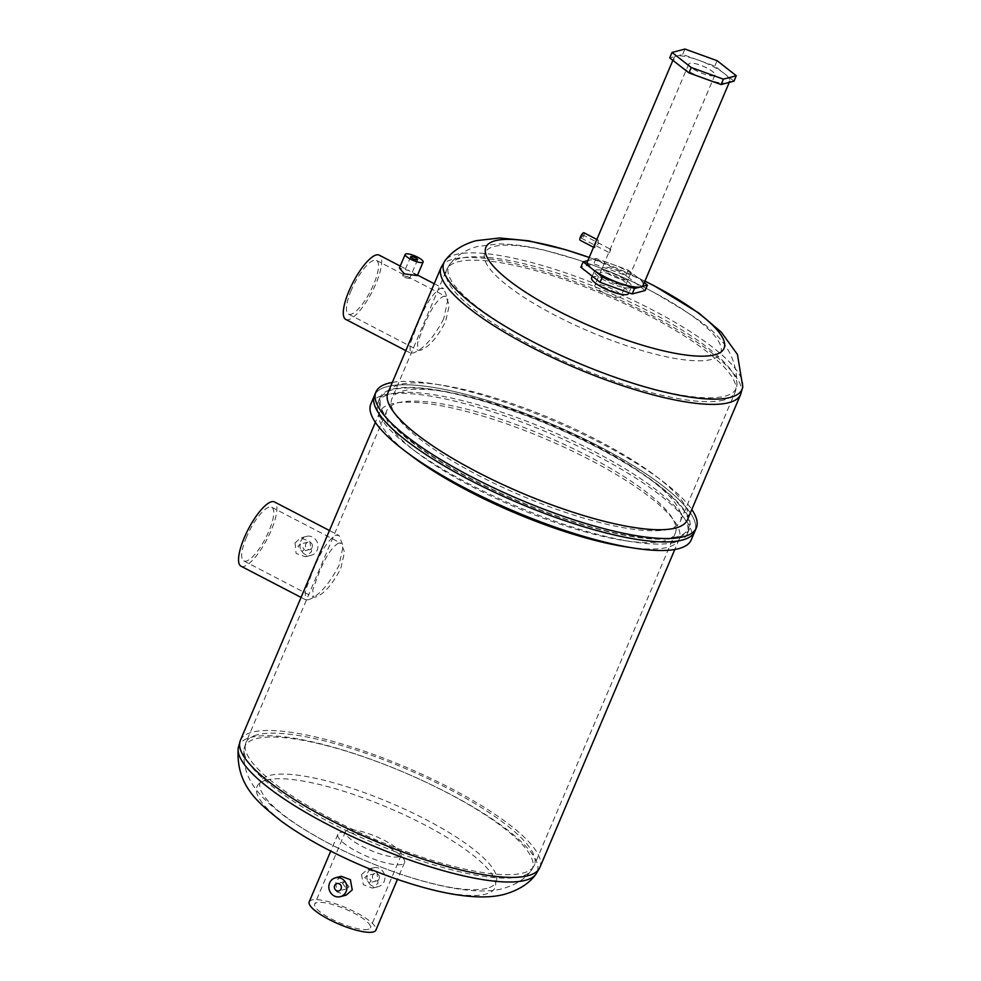 <?xml version="1.0" encoding="UTF-8"?>
<svg xmlns="http://www.w3.org/2000/svg" width="981" height="981" viewBox="0 0 981 981"><rect width="100%" height="100%" fill="white"/><g stroke="black" fill="none" stroke-linecap="round" stroke-linejoin="round"><path stroke-width="0.74" stroke-dasharray="4.91 3.68" d="M304.355 549.532L302.062 551.53L297.93 546.184L300.125 544.21L304.355 549.532M312.154 547.472A3.777 3.495 75.2 0 1 306.293 548.158A3.777 3.495 75.2 0 1 307.985 542.137A3.777 3.495 75.2 0 1 312.154 547.472M371.198 880.963L369.003 882.937L364.773 877.627L367.078 875.628L371.198 880.963M379.083 878.878A3.777 3.495 75.2 0 1 373.221 879.565A3.777 3.495 75.2 0 1 374.914 873.556A3.777 3.495 75.2 0 1 379.083 878.878M342.553 883.489L346.685 888.835L348.978 886.824L344.748 881.514L342.553 883.489M399.022 856.781A30.264 7.443 -157 0 1 366.207 848.406A30.264 7.443 -157 0 1 345.484 831.618A30.264 7.443 -157 0 1 347.666 830.098A30.264 7.443 -157 0 1 380.481 838.473A30.264 7.443 -157 0 1 401.204 855.26A30.264 7.443 -157 0 1 399.022 856.781M675.186 542.297A168.058 41.337 -157 0 1 632.255 541.806A168.058 41.337 -157 0 1 410.475 447.667A168.058 41.337 -157 0 1 377.93 402.529A168.058 41.337 -157 0 1 390.058 394.104A168.058 41.337 -157 0 1 572.254 440.641A168.058 41.337 -157 0 1 687.325 533.86A168.058 41.337 -157 0 1 675.186 542.297M664.002 540.985A156.702 38.553 -157 0 1 623.953 540.519A156.702 38.553 -157 0 1 417.158 452.731A156.702 38.553 -157 0 1 386.808 410.659A156.702 38.553 -157 0 1 398.114 402.786A156.702 38.553 -157 0 1 568.011 446.183A156.702 38.553 -157 0 1 675.308 533.112A156.702 38.553 -157 0 1 664.002 540.985M677.258 537.429A168.058 41.337 -157 0 1 495.049 490.892A168.058 41.337 -157 0 1 379.99 397.673A168.058 41.337 -157 0 1 392.118 389.236A168.058 41.337 -157 0 1 574.326 435.772A168.058 41.337 -157 0 1 689.385 529.004A168.058 41.337 -157 0 1 677.258 537.429M338.555 543.118C331.897 546.944 325.177 557.367 318.396 574.375L312.792 589.74L313.295 597.061L315.624 597.122C323.938 594.167 332.326 584.615 340.787 568.465L344.527 552.119L341.216 543.351L338.555 543.118M368.218 929.326A30.264 7.443 -157 0 1 335.416 920.938A30.264 7.443 -157 0 1 314.693 904.151A30.264 7.443 -157 0 1 316.875 902.63A30.264 7.443 -157 0 1 349.69 911.018A30.264 7.443 -157 0 1 370.413 927.805A30.264 7.443 -157 0 1 368.218 929.326M246.525 537.024A30.264 8.866 117.5 0 0 243.766 560.924A30.264 8.866 117.5 0 0 268.929 531.113A30.264 8.866 117.5 0 0 271.688 507.214A30.264 8.866 117.5 0 0 246.525 537.024M300.689 541.5A9.736 9.001 75.2 0 1 306.464 536.386A9.736 9.001 75.2 0 1 315.784 539.734A9.736 9.001 75.2 0 1 317.206 550.096A9.736 9.001 75.2 0 1 311.431 555.221A9.736 9.001 75.2 0 1 302.111 551.862A9.736 9.001 75.2 0 1 300.689 541.5M295.085 542.984L300.578 537.931L309.788 541.328L311.615 551.567L305.545 556.767L296.103 553.443L295.085 542.984M367.617 872.918A9.736 9.001 75.2 0 1 373.393 867.793A9.736 9.001 75.2 0 1 382.713 871.153A9.736 9.001 75.2 0 1 384.147 881.502A9.736 9.001 75.2 0 1 378.359 886.628A9.736 9.001 75.2 0 1 369.04 883.28A9.736 9.001 75.2 0 1 367.617 872.918M361.523 874.525L367.593 869.325L377.035 872.661L378.053 883.121L372.559 888.161L363.35 884.764L361.523 874.525M341.192 876.291L335.71 881.343L336.716 891.79L346.158 895.126M340.481 832.501A36.223 8.915 -157 0 1 379.745 842.532A36.223 8.915 -157 0 1 404.54 862.63A36.223 8.915 -157 0 1 401.928 864.445A36.223 8.915 -157 0 1 362.663 854.414A36.223 8.915 -157 0 1 337.869 834.328A36.223 8.915 -157 0 1 340.481 832.501M411.247 455.724A162.662 40.013 -157 0 1 379.745 412.045A162.662 40.013 -157 0 1 391.48 403.89A162.662 40.013 -157 0 1 567.84 448.93A162.662 40.013 -157 0 1 679.208 539.17A162.662 40.013 -157 0 1 667.472 547.324A162.662 40.013 -157 0 1 625.915 546.846M370.867 403.927A174.017 42.808 -157 0 1 383.424 395.196A174.017 42.808 -157 0 1 572.082 443.387A174.017 42.808 -157 0 1 691.225 539.918M387.066 386.612A174.017 42.808 -157 0 1 575.724 434.804A174.017 42.808 -157 0 1 694.867 531.322L694.867 531.334A174.017 42.808 -157 0 0 575.724 434.804A174.017 42.808 -157 0 0 387.066 386.612A174.017 42.808 -157 0 0 374.509 395.343A174.017 42.808 -157 0 1 387.066 386.612M308.316 599.808C318.42 596.35 328.61 584.995 338.899 565.755L343.191 546.098L338.972 535.467L335.76 535.172C327.936 539.844 320.051 552.389 312.105 572.83L305.214 591.138L305.557 599.747L308.316 599.808M309.211 901.833A36.223 8.915 -157 0 1 311.823 900.006A36.223 8.915 -157 0 1 351.088 910.037A36.223 8.915 -157 0 1 375.895 930.135M241.019 566.209A36.223 10.619 117.5 0 0 271.124 530.525A36.223 10.619 117.5 0 0 274.435 501.929M733.996 81.141L714.793 66.083L682.653 54.446L669.716 57.867M714.793 66.083L717.086 60.687M682.653 54.446L684.946 49.05M404.675 277.598L409.641 278.518L407.471 276.863L402.676 275.563L404.675 277.598M619.943 297.047A14.163 3.483 -157 0 1 604.578 293.123A14.163 3.483 -157 0 1 594.878 285.263A14.163 3.483 -157 0 1 595.908 284.551A14.163 3.483 -157 0 1 611.261 288.475A14.163 3.483 -157 0 1 620.961 296.336A14.163 3.483 -157 0 1 619.943 297.047M600.961 272.632A14.163 3.483 23 0 0 599.943 273.343A14.163 3.483 23 0 0 609.642 281.204A14.163 3.483 23 0 0 624.995 285.128A14.163 3.483 23 0 0 626.025 284.416A14.163 3.483 23 0 0 616.326 276.556A14.163 3.483 23 0 0 600.961 272.632A14.163 3.483 23 0 0 599.943 273.343A14.163 3.483 23 0 0 609.642 281.204A14.163 3.483 23 0 0 624.995 285.128A14.163 3.483 23 0 0 626.025 284.416A14.163 3.483 23 0 0 616.326 276.556A14.163 3.483 23 0 0 600.961 272.632M676.35 536.963A166.991 41.079 -157 0 1 472.903 479.635A166.991 41.079 -157 0 1 393.025 389.702A166.991 41.079 -157 0 1 435.699 390.205A166.991 41.079 -157 0 1 656.068 483.743A166.991 41.079 -157 0 1 676.35 536.963M669.042 529.09A156.702 38.553 -157 0 1 499.145 485.693A156.702 38.553 -157 0 1 391.86 398.764A156.702 38.553 -157 0 1 403.166 390.904A156.702 38.553 -157 0 1 443.204 391.358A156.702 38.553 -157 0 1 650.011 479.145A156.702 38.553 -157 0 1 680.36 521.23A156.702 38.553 -157 0 1 669.042 529.09M423.154 327.58C429.948 310.56 436.655 300.137 443.314 296.323L445.975 296.556L449.286 305.336L445.546 321.67C437.097 337.795 428.709 347.348 420.383 350.327L418.053 350.266L417.55 342.945L423.154 327.58M351.284 290.229A30.264 8.866 117.5 0 0 348.525 314.128A30.264 8.866 117.5 0 0 373.687 284.318A30.264 8.866 117.5 0 0 376.446 260.419A30.264 8.866 117.5 0 0 351.284 290.229M417.342 275.612L409.003 270.633L399.414 268.009M591.592 277.77A20.123 4.954 -157 0 1 593.039 276.765A20.123 4.954 -157 0 1 614.866 282.332A20.123 4.954 -157 0 1 628.637 293.503M595.908 270.008A20.123 4.954 -157 0 1 617.723 275.587A20.123 4.954 -157 0 1 631.506 286.746A20.123 4.954 -157 0 1 630.06 287.752A20.123 4.954 -157 0 1 608.232 282.185A20.123 4.954 -157 0 1 594.461 271.026A20.123 4.954 -157 0 1 595.908 270.008M392.326 382.406A174.017 42.808 -157 0 1 432.964 383.743A174.017 42.808 -157 0 1 662.604 481.23A174.017 42.808 -157 0 1 691.801 509.519M387.949 392.719A162.662 40.013 -157 0 1 399.696 384.552A162.662 40.013 -157 0 1 441.254 385.03A162.662 40.013 -157 0 1 655.921 476.153A162.662 40.013 -157 0 1 687.423 519.832M443.657 318.96C433.369 338.212 423.167 349.555 413.075 353.013L410.316 352.952L409.972 344.331L416.864 326.035C424.81 305.606 432.695 293.049 440.518 288.377L443.731 288.672L447.949 299.315L443.657 318.96M345.778 319.414A36.223 10.619 117.5 0 0 375.882 283.742A36.223 10.619 117.5 0 0 379.193 255.134M627.288 279.732A14.163 3.483 -157 0 1 611.936 275.808A14.163 3.483 -157 0 1 602.236 267.948A14.163 3.483 -157 0 1 603.254 267.237A14.163 3.483 -157 0 1 618.619 271.161A14.163 3.483 -157 0 1 628.318 279.021A14.163 3.483 -157 0 1 627.288 279.732A14.163 3.483 -157 0 1 611.936 275.808A14.163 3.483 -157 0 1 602.236 267.948A14.163 3.483 -157 0 1 603.254 267.237A14.163 3.483 -157 0 1 618.619 271.161A14.163 3.483 -157 0 1 628.318 279.021A14.163 3.483 -157 0 1 627.288 279.732M644.259 282.651L628.208 270.069L596.068 258.432L587.864 260.603M628.208 270.069L625.915 275.477L593.775 263.828L580.85 267.249M645.118 290.523L625.915 275.477M596.068 258.432L593.775 263.828M689.839 63.25A14.163 3.483 23 0 0 688.821 63.961A14.163 3.483 23 0 0 698.521 71.821A14.163 3.483 23 0 0 713.874 75.745A14.163 3.483 23 0 0 714.904 75.034A14.163 3.483 23 0 0 705.204 67.174A14.163 3.483 23 0 0 689.839 63.25M610.795 249.468L609.422 252.718L610.955 249.481L582.861 234.864L581.169 238.101L582.861 234.864M581.169 238.101L609.422 252.718M598.054 240.235L598.263 243.705L594.866 247.739L595.148 244.527L598.41 240.271L596.84 239.45M583.953 232.755A4.206 1.239 -62.5 0 1 583.572 236.078A4.206 1.239 -62.5 0 1 580.078 240.222M727.534 82.845A30.264 7.443 -157 0 1 694.72 74.458A30.264 7.443 -157 0 1 674.008 57.671A30.264 7.443 -157 0 1 676.191 56.162A30.264 7.443 -157 0 1 708.993 64.538A30.264 7.443 -157 0 1 729.717 81.325L729.263 82.392M587.423 261.657A30.264 7.443 -157 0 1 589.606 260.137A30.264 7.443 -157 0 1 622.408 268.524A30.264 7.443 -157 0 1 643.131 285.312M594.866 247.739L593.542 247.224M257.169 734.843A156.702 38.553 23 0 0 245.863 742.715A156.702 38.553 23 0 0 353.148 829.632A156.702 38.553 23 0 0 523.045 873.041A156.702 38.553 23 0 0 534.363 865.168A156.702 38.553 23 0 0 427.066 778.24A156.702 38.553 23 0 0 257.169 734.843M521.083 876.45A156.2 38.418 -157 0 1 356.201 835.272A156.2 38.418 -157 0 1 244.11 748.92A156.2 38.418 -157 0 1 256.053 738.705A156.2 38.418 -157 0 1 429.837 784.064A156.2 38.418 -157 0 1 531.101 870.736A156.2 38.418 -157 0 1 521.083 876.45M486.858 888.369A128.045 31.502 -157 0 1 330.855 844.408A128.045 31.502 -157 0 1 269.616 775.456A128.045 31.502 -157 0 1 425.619 819.405A128.045 31.502 -157 0 1 486.858 888.369M238.224 748.037A161.988 39.841 -157 0 1 250.609 737.442A161.988 39.841 -157 0 1 430.818 784.493A161.988 39.841 -157 0 1 535.834 874.365M539.844 867.498A162.662 40.013 23 0 0 428.476 777.271A162.662 40.013 23 0 0 252.117 732.218A162.662 40.013 23 0 0 240.37 740.385M266.341 780.091A129.308 31.809 -157 0 1 423.878 824.481A129.308 31.809 -157 0 1 485.73 894.12A129.308 31.809 -157 0 1 328.181 849.73A129.308 31.809 -157 0 1 266.341 780.091M459.917 258.42A156.2 38.418 23 0 0 449.899 264.134A156.2 38.418 23 0 0 551.163 350.806A156.2 38.418 23 0 0 724.947 396.165A156.2 38.418 23 0 0 736.89 385.95A156.2 38.418 23 0 0 624.799 299.597A156.2 38.418 23 0 0 459.917 258.42M723.831 400.015A156.702 38.553 -157 0 1 553.934 356.618A156.702 38.553 -157 0 1 446.637 269.701A156.702 38.553 -157 0 1 457.955 261.829A156.702 38.553 -157 0 1 627.852 305.226A156.702 38.553 -157 0 1 735.137 392.155A156.702 38.553 -157 0 1 723.831 400.015M711.421 359.438A128.094 31.502 -157 0 1 555.369 315.477A128.094 31.502 -157 0 1 494.093 246.489A128.094 31.502 -157 0 1 650.158 290.462A128.094 31.502 -157 0 1 711.421 359.438M441.156 267.372A162.662 40.013 -157 0 1 452.903 259.205A162.662 40.013 -157 0 1 629.25 304.257A162.662 40.013 -157 0 1 740.63 394.485M742.776 386.833A161.988 39.841 23 0 0 626.552 297.28A161.988 39.841 23 0 0 455.564 254.582A161.988 39.841 23 0 0 445.166 260.505M644.922 281.093L589.213 257.439A129.357 31.821 -157 0 1 644.909 281.118M386.808 410.659L245.863 742.715L244.11 748.92C241.118 780.128 261.988 798.669 283.472 815.395C305.974 831.937 333.577 847.167 366.269 861.073C420.874 884.139 475.086 896.683 503.412 888.418C516.129 884.617 525.362 878.718 531.101 870.736L534.363 865.168L675.308 533.112M309.91 549.458L302.062 551.53M376.839 880.877L369.003 882.937M346.685 888.835L338.837 890.895M623.953 540.519L632.255 541.806M417.158 452.731L410.475 447.667M379.99 397.673L377.93 402.529M345.484 831.618L314.693 904.151M243.766 560.924L313.295 597.061M306.464 536.386L300.578 537.931M373.393 867.793L367.593 869.325M679.208 539.17L674.83 549.47M404.54 862.63L397.428 879.405M329.457 530.525L338.972 535.467M301.057 597.417L305.557 599.747M337.869 834.328L330.744 851.103M379.745 412.045L375.367 422.357M378.359 886.628L372.559 888.161M311.431 555.221L305.545 556.767M271.688 507.214L341.216 543.351M401.204 855.26L370.413 927.805M689.385 529.004L687.325 533.86M344.748 881.514L336.912 883.587M374.914 873.556L367.078 875.628M307.985 542.137L300.125 544.21M680.36 521.23L735.137 392.155L736.89 385.95C737.749 338.004 699.404 319.696 653.579 292.215C628.956 279.254 603.389 268.34 576.889 259.499L544.455 250.192C527.447 246.047 512.033 243.962 498.225 243.938L477.588 246.452C465.57 249.787 456.337 255.685 449.899 264.134L446.637 269.701L391.86 398.764M417.636 259.683L409.641 278.518M688.821 63.961L594.878 285.263M348.525 314.128L418.053 350.266M631.506 286.746L628.956 292.767M441.254 385.03L432.964 383.743M655.921 476.153L662.604 481.23M400.236 266.072L409.003 270.633M413.81 273.135L417.575 275.085M434.215 283.73L443.731 288.672M405.815 350.622L410.316 352.952M594.461 271.026L592.266 276.188M376.446 260.419L445.975 296.556M443.204 391.358L435.699 390.205M650.011 479.145L656.068 483.743M714.904 75.034L620.961 296.336M410.671 256.728L402.676 275.563M674.008 57.671L672.88 60.332"/><path stroke-width="1.47" d="M341.081 888.909A3.777 3.495 75.2 0 1 335.22 889.595A3.777 3.495 75.2 0 1 336.912 883.587A3.777 3.495 75.2 0 1 341.081 888.909M340.358 896.659L346.158 895.126L352.228 889.926L350.401 879.687L341.192 876.291L335.392 877.823A9.736 9.001 75.2 0 1 344.711 881.183A9.736 9.001 75.2 0 1 346.134 891.533A9.736 9.001 75.2 0 1 340.358 896.659A9.736 9.001 75.2 0 1 331.038 893.299A9.736 9.001 75.2 0 1 329.616 882.949A9.736 9.001 75.2 0 1 335.392 877.823M691.801 509.519A174.017 42.808 -157 0 1 696.302 527.95L691.225 539.918A174.017 42.808 -157 0 1 678.668 548.649A174.017 42.808 -157 0 1 634.204 548.134A174.017 42.808 -157 0 1 404.564 450.659A174.017 42.808 -157 0 1 370.867 403.927L374.509 395.355A174.017 42.808 -157 0 0 493.651 491.873A174.017 42.808 -157 0 0 682.31 540.065A174.017 42.808 -157 0 1 493.651 491.873A174.017 42.808 -157 0 1 374.509 395.343L375.944 391.971A174.017 42.808 -157 0 1 388.501 383.24A174.017 42.808 -157 0 1 392.326 382.406M694.867 531.322A174.017 42.808 -157 0 1 682.31 540.065A174.017 42.808 -157 0 0 694.867 531.322M397.428 879.405L375.895 930.135A36.223 8.915 -157 0 1 373.283 931.95A36.223 8.915 -157 0 1 334.006 921.919A36.223 8.915 -157 0 1 309.211 901.833L330.744 851.103M329.457 530.525L274.435 501.929A36.223 10.619 117.5 0 0 244.33 537.6A36.223 10.619 117.5 0 0 241.019 566.209L301.057 597.417M634.204 548.134L625.915 546.846A162.662 40.013 -157 0 1 411.247 455.724L404.564 450.659M672.01 52.459L669.716 57.867L688.932 72.913L721.072 84.55L733.996 81.141L736.29 75.733L717.086 60.687L684.946 49.05L672.01 52.459L691.225 67.517L723.365 79.154L736.29 75.733M721.072 84.55L723.365 79.154M688.932 72.913L691.225 67.517M415.552 257.831A3.777 0.932 -157 0 1 417.636 259.683A3.777 0.932 -157 0 1 412.756 258.567A3.777 0.932 -157 0 1 410.671 256.728A3.777 0.932 -157 0 1 415.552 257.831M410.549 259.156A9.736 2.391 -157 0 1 405.19 254.398A9.736 2.391 -157 0 1 417.759 257.255A9.736 2.391 -157 0 1 423.118 262.013A9.736 2.391 -157 0 1 410.549 259.156M405.19 254.398L399.414 268.009L404.307 273.846L417.342 275.612L423.118 262.013M628.956 292.767L628.637 293.503A20.123 4.954 -157 0 1 627.19 294.508A20.123 4.954 -157 0 1 605.375 288.929A20.123 4.954 -157 0 1 591.592 277.77L592.266 276.188M696.302 527.95A174.017 42.808 -157 0 1 683.745 536.681A174.017 42.808 -157 0 1 495.086 488.489A174.017 42.808 -157 0 1 375.944 391.971M441.156 267.372A162.662 40.013 -157 0 0 552.524 357.599A162.662 40.013 -157 0 0 728.883 402.651A162.662 40.013 -157 0 0 740.63 394.485L687.423 519.832A162.662 40.013 -157 0 1 675.676 527.999A162.662 40.013 -157 0 1 499.317 482.946A162.662 40.013 -157 0 1 387.949 392.719L441.156 267.372L445.166 260.505A161.988 39.841 23 0 0 550.182 350.376A161.988 39.841 23 0 0 730.391 397.415A161.988 39.841 23 0 0 742.776 386.833L737.442 354.448L721.28 332.142L698.901 313.086L654.621 286.023L644.922 281.093M400.236 266.072L379.193 255.134A36.223 10.619 117.5 0 0 349.077 290.805A36.223 10.619 117.5 0 0 345.778 319.414L405.815 350.622M587.864 260.603L583.131 261.841L602.346 276.9L634.486 288.537L647.411 285.115L644.259 282.651M647.411 285.115L645.118 290.523L632.193 293.932L634.486 288.537M583.131 261.841L580.85 267.249L600.053 282.295L632.193 293.932M602.346 276.9L600.053 282.295M593.542 247.224L580.078 240.222A4.206 1.239 -62.5 0 1 580.458 236.899A4.206 1.239 -62.5 0 1 583.953 232.755L596.84 239.45M729.717 81.325A30.264 7.443 -157 0 1 727.534 82.845M729.263 82.392L643.131 285.312A30.264 7.443 -157 0 1 640.949 286.832A30.264 7.443 -157 0 1 608.134 278.445A30.264 7.443 -157 0 1 587.423 261.657L672.88 60.332M535.834 874.365A161.988 39.841 -157 0 1 525.436 880.288A161.988 39.841 -157 0 1 354.448 837.59A161.988 39.841 -157 0 1 238.224 748.037L240.37 740.385A162.662 40.013 23 0 0 351.75 830.613A162.662 40.013 23 0 0 528.097 875.665A162.662 40.013 23 0 0 539.844 867.498L535.834 874.365C529.299 883.378 518.998 889.988 504.933 894.182C473.651 902.925 419.635 889.841 363.951 866.554C331.578 852.796 304.024 837.676 281.265 821.171C258.444 802.948 235.71 785.756 238.224 748.037M644.909 281.118A129.357 31.821 -157 0 1 714.708 354.815A129.357 31.821 -157 0 1 557.098 310.401A129.357 31.821 -157 0 1 495.221 240.737A129.357 31.821 -157 0 1 589.189 257.476L565.718 249.738L528.624 240.823L499.807 237.978L476.067 240.688C462.787 244.367 452.486 250.964 445.166 260.505M674.83 549.47L539.844 867.498M375.367 422.357L240.37 740.385M740.63 394.485L742.776 386.833M417.575 275.085L434.215 283.73"/></g></svg>
